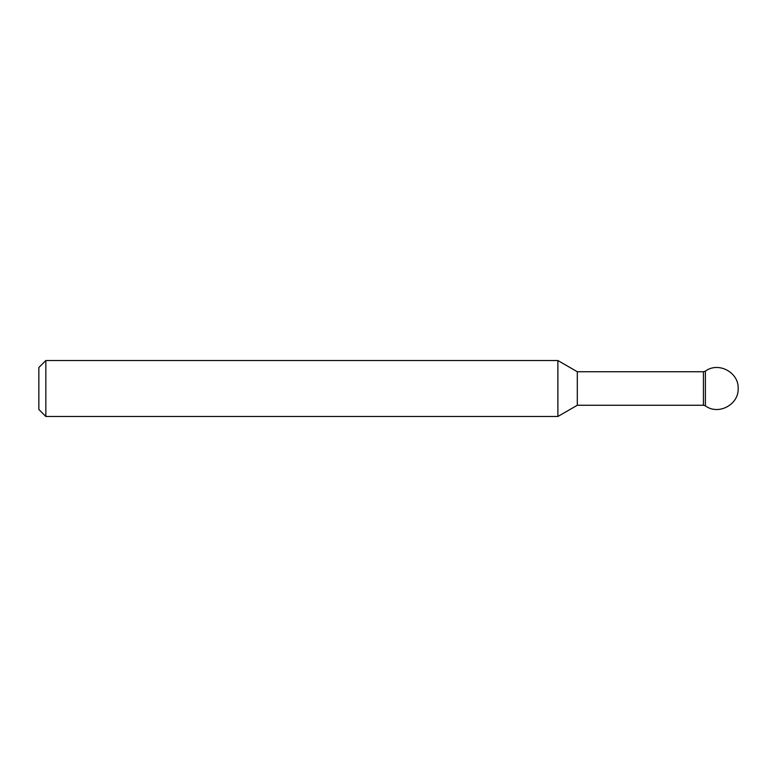 <?xml version="1.0" encoding="UTF-8"?>
<svg xmlns="http://www.w3.org/2000/svg" width="777" height="777" viewBox="0 0 777 777"><rect width="100%" height="100%" fill="white"/><g stroke="black" fill="none" stroke-linecap="round" stroke-linejoin="round"><path stroke-width="0.58" stroke-dasharray="3.88 2.91" d="M557.886 416.472L557.886 360.528M577.311 405.254L577.311 371.746M45.843 416.472L45.843 360.528M38.85 409.479L38.85 388.5M703.428 405.254L703.428 371.746M705.39 405.856L705.39 371.144"/><path stroke-width="1.17" d="M38.85 367.521L45.843 360.528L45.843 416.472L38.85 409.479L38.85 367.521L45.843 360.528L557.886 360.528L577.311 371.746L577.311 405.254L703.428 405.254L705.39 405.856C718.337 415.588 738.917 404.671 738.15 388.5C738.917 372.329 718.337 361.412 705.39 371.144C718.327 361.412 738.937 372.329 738.15 388.5M45.843 360.528L557.886 360.528L557.886 416.472L577.311 405.254M557.886 360.528L577.311 371.746L703.428 371.746L705.39 371.144L705.39 405.856M577.311 371.746L703.428 371.746L705.39 371.144M703.428 371.746L703.428 405.254M45.843 416.472L557.886 416.472"/></g></svg>
